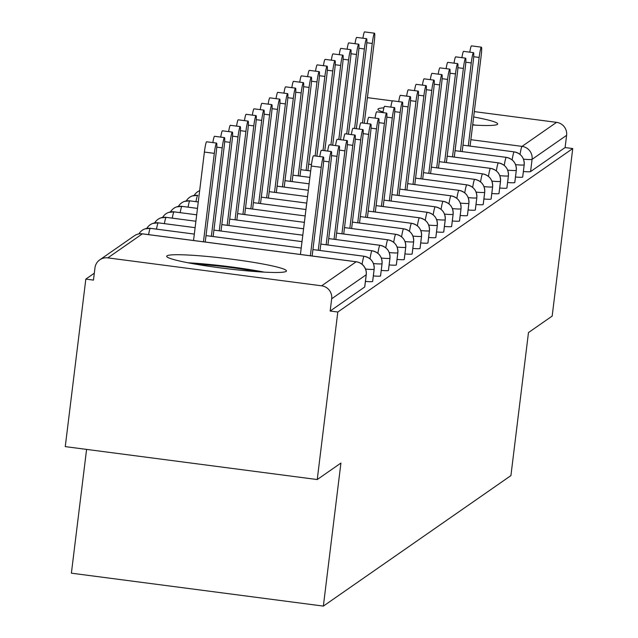 <?xml version="1.0" encoding="UTF-8"?>
<svg xmlns="http://www.w3.org/2000/svg" width="638" height="638" viewBox="0 0 638 638"><rect width="100%" height="100%" fill="white"/><g stroke="black" fill="none" stroke-linecap="round" stroke-linejoin="round"><path stroke-width="0.96" d="M473.659 116.945A60.323 5.024 -173 0 1 497.688 123.979A60.323 5.024 -173 0 1 497.377 124.41A60.323 5.024 -173 0 1 472.67 124.992M383.031 111.993A60.323 5.024 -173 0 1 377.943 109.273A60.323 5.024 -173 0 1 378.262 108.843A60.323 5.024 -173 0 1 383.901 107.854M286.135 271.389A60.323 5.024 -173 0 1 223.18 268.247A60.323 5.024 -173 0 1 166.701 256.253A60.323 5.024 -173 0 1 167.012 255.822A60.323 5.024 -173 0 1 229.967 258.964A60.323 5.024 -173 0 1 286.446 270.959A60.323 5.024 -173 0 1 286.135 271.389M474.313 111.61L556.559 122.352A11.604 11.508 55.2 0 1 566.608 135.328L565.109 147.561L572.741 148.558L552.173 316.081L528.479 332.565L510.918 475.605L323.362 606.1L340.923 463.06L317.238 479.545L65.259 446.616L85.827 279.101L93.467 280.098L94.966 267.856A11.604 11.508 -124.8 0 1 99.791 259.833L134.323 235.805A11.604 11.508 -124.8 0 1 142.362 233.851L107.83 257.88A11.604 11.508 -124.8 0 0 99.791 259.833M94.312 273.2L85.827 279.101M86.585 449.407L71.384 573.179L323.362 606.1M364.721 286.821A11.604 0.965 -173 0 1 364.761 286.917A11.604 0.965 -173 0 1 364.697 286.996L366.204 274.763L331.672 298.783A11.604 11.508 -124.8 0 0 321.624 285.816L107.83 257.88M364.697 286.996L330.173 311.025L337.805 312.022L317.238 479.545M331.672 298.783L330.173 311.025M367.416 97.638L392.354 100.9M572.741 148.558L337.805 312.022M565.109 147.561L530.577 171.59A11.604 0.965 -173 0 1 523.383 171.518M522.689 176.973A11.604 0.965 -173 0 1 522.705 177.029A11.604 0.965 -173 0 1 522.682 177.085A11.604 0.965 -173 0 1 515.488 177.013M514.794 182.46A11.604 0.965 -173 0 1 514.81 182.524A11.604 0.965 -173 0 1 514.778 182.58A11.604 0.965 -173 0 1 507.585 182.508M506.899 187.955A11.604 0.965 -173 0 1 506.915 188.019A11.604 0.965 -173 0 1 506.883 188.074A11.604 0.965 -173 0 1 499.69 188.003M499.004 193.45A11.604 0.965 -173 0 1 499.012 193.513A11.604 0.965 -173 0 1 498.988 193.569A11.604 0.965 -173 0 1 491.794 193.497M491.1 198.944A11.604 0.965 -173 0 1 491.116 199.008A11.604 0.965 -173 0 1 491.093 199.064A11.604 0.965 -173 0 1 483.899 198.992M483.205 204.439A11.604 0.965 -173 0 1 483.221 204.503A11.604 0.965 -173 0 1 483.189 204.559A11.604 0.965 -173 0 1 476.004 204.487M475.31 209.934A11.604 0.965 -173 0 1 475.326 209.998A11.604 0.965 -173 0 1 475.294 210.054A11.604 0.965 -173 0 1 468.101 209.974M467.415 215.429A11.604 0.965 -173 0 1 467.423 215.492A11.604 0.965 -173 0 1 467.399 215.548A11.604 0.965 -173 0 1 460.205 215.469M459.52 220.923A11.604 0.965 -173 0 1 459.527 220.987A11.604 0.965 -173 0 1 459.504 221.043A11.604 0.965 -173 0 1 452.31 220.963M451.616 226.418A11.604 0.965 -173 0 1 451.632 226.482A11.604 0.965 -173 0 1 451.608 226.53A11.604 0.965 -173 0 1 444.415 226.458M443.721 231.913A11.604 0.965 -173 0 1 443.737 231.977A11.604 0.965 -173 0 1 443.705 232.025A11.604 0.965 -173 0 1 436.512 231.953M435.826 237.408A11.604 0.965 -173 0 1 435.842 237.472A11.604 0.965 -173 0 1 435.81 237.519A11.604 0.965 -173 0 1 428.616 237.448M427.931 242.903A11.604 0.965 -173 0 1 427.939 242.966A11.604 0.965 -173 0 1 427.915 243.014A11.604 0.965 -173 0 1 420.721 242.942M420.027 248.397A11.604 0.965 -173 0 1 420.043 248.453A11.604 0.965 -173 0 1 420.019 248.509A11.604 0.965 -173 0 1 412.826 248.437M412.132 253.892A11.604 0.965 -173 0 1 412.148 253.948A11.604 0.965 -173 0 1 412.124 254.004A11.604 0.965 -173 0 1 404.931 253.932M404.237 259.387A11.604 0.965 -173 0 1 404.253 259.443A11.604 0.965 -173 0 1 404.221 259.499A11.604 0.965 -173 0 1 397.027 259.427M396.342 264.882A11.604 0.965 -173 0 1 396.358 264.937A11.604 0.965 -173 0 1 396.326 264.993A11.604 0.965 -173 0 1 389.132 264.922M388.446 270.376A11.604 0.965 -173 0 1 388.454 270.432A11.604 0.965 -173 0 1 388.43 270.488A11.604 0.965 -173 0 1 381.237 270.416M380.543 275.871A11.604 0.965 -173 0 1 380.559 275.927A11.604 0.965 -173 0 1 380.535 275.983A11.604 0.965 -173 0 1 373.342 275.911M372.648 281.366A11.604 0.965 -173 0 1 372.664 281.422A11.604 0.965 -173 0 1 372.632 281.478A11.604 0.965 -173 0 1 365.438 281.406M362.097 264.291A11.604 1.069 -82.6 0 1 364.091 256.269A11.604 1.069 -82.6 0 1 364.146 256.261L312.923 249.57L364.091 256.269A11.604 11.508 55.2 0 1 374.139 269.236L372.632 281.478M138.917 233.907A11.604 11.508 55.2 0 1 150.297 228.332L194.319 234.082L150.353 228.324A11.604 1.069 -82.6 0 1 150.401 228.348M206.026 235.613L301.224 248.054M370 258.789A11.604 1.069 -82.6 0 1 371.994 250.774A11.604 1.069 -82.6 0 1 372.05 250.766L320.826 244.075L371.994 250.774A11.604 11.508 55.2 0 1 382.034 263.741L380.535 275.983M146.82 228.404A11.604 11.508 55.2 0 1 158.192 222.837L195.108 227.662L158.248 222.829A11.604 1.069 -82.6 0 1 158.296 222.853M302.013 241.619L213.921 230.103L302.005 241.627M328.722 238.596L379.889 245.279A11.604 11.508 55.2 0 1 389.93 258.254L388.43 270.488M154.715 222.909A11.604 11.508 55.2 0 1 166.087 217.343L195.898 221.242L166.143 217.335A11.604 1.069 -82.6 0 1 166.199 217.359M302.803 235.191L221.817 224.608L302.795 235.207M336.617 233.101L387.784 239.784A11.604 11.508 55.2 0 1 397.833 252.76L396.326 264.993M162.61 217.414A11.604 11.508 55.2 0 1 173.983 211.848L196.687 214.815L174.038 211.84A11.604 1.069 -82.6 0 1 174.094 211.864M303.584 228.771L229.72 219.113L303.584 228.787M393.686 242.304A11.604 1.069 -82.6 0 1 395.68 234.29A11.604 1.069 -82.6 0 1 395.735 234.282L344.512 227.591L395.68 234.29A11.604 11.508 55.2 0 1 405.728 247.265L404.221 259.499M173.847 208.307A11.604 11.604 0 0 0 170.49 211.928A11.604 11.508 55.2 0 1 181.886 206.353L197.477 208.395L181.942 206.345A11.604 1.069 -82.6 0 1 181.989 206.369M237.615 213.634L304.374 222.359L237.615 213.618M401.589 236.81A11.604 1.069 -82.6 0 1 403.575 228.795A11.604 1.069 -82.6 0 1 403.631 228.787L352.407 222.096L403.575 228.795A11.604 11.508 55.2 0 1 413.623 241.77L412.124 254.004M181.742 202.812A11.604 11.604 0 0 0 178.385 206.433A11.604 11.508 55.2 0 1 189.781 200.858L198.266 201.967L189.837 200.85A11.604 1.069 -82.6 0 1 189.885 200.874M245.51 208.14L305.163 215.939L245.51 208.132M409.484 231.315A11.604 1.069 -82.6 0 1 411.478 223.3A11.604 1.069 -82.6 0 1 411.534 223.292L360.31 216.601L411.478 223.3A11.604 11.508 55.2 0 1 421.519 236.275L420.019 248.509M189.645 197.317A11.604 11.604 0 0 0 186.28 200.938A11.604 11.508 55.2 0 1 197.676 195.364L197.732 195.356A11.604 1.069 -82.6 0 1 197.788 195.38M253.406 202.645L305.953 209.511L253.406 202.637M368.206 211.122L419.373 217.805A11.604 11.508 55.2 0 1 429.414 230.781L427.915 243.014M261.301 197.15L306.742 203.091L261.309 197.142M197.541 191.823A11.604 11.604 0 0 0 194.175 195.443A11.604 11.508 55.2 0 1 199.654 190.666M376.101 205.627L427.269 212.31A11.604 11.508 55.2 0 1 437.317 225.286L435.81 237.519M269.204 191.655L307.532 196.663L269.204 191.647M433.178 214.839A11.604 1.069 -82.6 0 1 435.164 206.816A11.604 1.069 -82.6 0 1 435.22 206.808L383.996 200.117L435.164 206.816A11.604 11.508 55.2 0 1 445.212 219.791L443.705 232.025M277.099 186.168L308.321 190.244L277.099 186.152M441.073 209.344A11.604 1.069 -82.6 0 1 443.067 201.321A11.604 1.069 -82.6 0 1 443.115 201.313L391.891 194.622L443.067 201.321A11.604 11.508 55.2 0 1 453.108 214.296L451.608 226.53M284.995 180.674L309.111 183.824L284.995 180.658M448.969 203.849A11.604 1.069 -82.6 0 1 450.962 195.826A11.604 1.069 -82.6 0 1 451.018 195.826L399.795 189.127L450.962 195.826A11.604 11.508 55.2 0 1 461.003 208.801L459.504 221.043M309.901 177.38L292.89 175.163L309.893 177.396M407.69 183.648L458.858 190.331A11.604 11.508 55.2 0 1 468.898 203.307L467.399 215.548M310.69 170.96L300.793 169.668L310.682 170.976M415.585 178.154L466.753 184.845A11.604 11.508 55.2 0 1 476.801 197.812L475.294 210.054M308.688 164.189L311.488 164.556M472.662 187.365A11.604 1.069 -82.6 0 1 474.648 179.35A11.604 1.069 -82.6 0 1 474.704 179.342L423.48 172.643L474.648 179.35A11.604 11.508 55.2 0 1 484.697 192.317L483.189 204.559M480.558 181.87A11.604 1.069 -82.6 0 1 482.551 173.855A11.604 1.069 -82.6 0 1 482.607 173.847L431.384 167.148L482.551 173.855A11.604 11.508 55.2 0 1 492.592 186.822L491.093 199.064M488.453 176.375A11.604 1.069 -82.6 0 1 490.447 168.36A11.604 1.069 -82.6 0 1 490.502 168.352L439.279 161.653L490.447 168.36A11.604 11.508 55.2 0 1 500.487 181.328L498.988 193.569M447.174 156.174L498.342 162.865A11.604 11.508 55.2 0 1 508.39 175.833L506.883 188.074M504.251 165.386A11.604 1.069 -82.6 0 1 506.237 157.371A11.604 1.069 -82.6 0 1 506.293 157.363L455.069 150.672L506.237 157.371A11.604 11.508 55.2 0 1 516.286 170.338L514.778 182.58M512.147 159.891A11.604 1.069 -82.6 0 1 514.132 151.876A11.604 1.069 -82.6 0 1 514.188 151.868L462.965 145.177L514.132 151.876A11.604 11.508 55.2 0 1 524.181 164.843L522.682 177.085M312.134 255.998L323.195 165.952A9.666 0.893 97.4 0 0 323.458 157.052A9.666 0.893 97.4 0 0 321.217 167.323L311.288 166.032A9.666 0.893 -82.6 0 1 313.529 155.76L323.458 157.052M300.434 254.466L311.288 166.032M310.355 255.766L321.217 167.323M214.32 153.359L204.391 152.059A9.666 0.893 -82.6 0 1 206.632 141.788L216.561 143.087A9.666 0.893 97.4 0 0 214.32 153.359L203.458 241.794M205.237 242.033L216.29 151.988A9.666 0.893 97.4 0 0 216.561 143.087M204.391 152.059L193.537 240.502M320.037 250.495L331.09 160.457A9.666 0.893 97.4 0 0 331.353 151.557A9.666 0.893 97.4 0 0 329.112 161.829L323.657 161.119M319.758 156.573A9.666 0.893 -82.6 0 1 321.424 150.265L331.353 151.557M318.258 250.263L329.112 161.829M327.932 245L338.985 154.962A9.666 0.893 97.4 0 0 339.249 146.062A9.666 0.893 97.4 0 0 337.016 156.334L331.553 155.624M327.653 151.078A9.666 0.893 -82.6 0 1 329.328 144.77L339.249 146.062M326.154 244.769L337.016 156.334M335.827 239.505L346.881 149.467A9.666 0.893 97.4 0 0 347.152 140.567A9.666 0.893 97.4 0 0 344.911 150.847L339.448 150.129M335.548 145.584A9.666 0.893 -82.6 0 1 337.223 139.275L347.152 140.567M334.049 239.274L344.911 150.847M343.722 234.01L354.784 143.973A9.666 0.893 97.4 0 0 355.047 135.081A9.666 0.893 97.4 0 0 352.806 145.352L347.351 144.635M343.443 140.089A9.666 0.893 -82.6 0 1 345.118 133.781L355.047 135.081M341.944 233.779L352.806 145.352M212.853 142.601A9.666 0.893 -82.6 0 1 214.528 136.293L224.456 137.593A9.666 0.893 97.4 0 0 222.215 147.864L211.361 236.299M213.132 236.531L224.193 146.493A9.666 0.893 97.4 0 0 224.456 137.593M220.748 137.106A9.666 0.893 -82.6 0 1 222.423 130.798L232.352 132.098A9.666 0.893 97.4 0 0 230.111 142.37L219.257 230.804M221.035 231.036L232.088 140.998A9.666 0.893 97.4 0 0 232.352 132.098M228.651 131.611A9.666 0.893 -82.6 0 1 230.326 125.303L240.247 126.603A9.666 0.893 97.4 0 0 238.006 136.875L227.152 225.31M228.93 225.541L239.984 135.503A9.666 0.893 97.4 0 0 240.247 126.603M236.546 126.117A9.666 0.893 -82.6 0 1 238.221 119.808L248.15 121.108A9.666 0.893 97.4 0 0 245.909 131.38L235.047 219.815M236.826 220.046L247.879 130.008A9.666 0.893 97.4 0 0 248.15 121.108M264.244 272.131A59.932 4.992 7 0 0 187.963 262.768M194.375 263.949A52.204 4.346 -173 0 1 257.736 271.732M475.485 125.16A59.932 4.992 7 0 0 472.71 124.633M351.618 228.516L362.679 138.478A9.666 0.893 97.4 0 0 362.942 129.586A9.666 0.893 97.4 0 0 360.701 139.858L355.246 139.14M351.339 134.594A9.666 0.893 -82.6 0 1 353.013 128.286L362.942 129.586M349.847 228.284L360.701 139.858M244.442 120.622A9.666 0.893 -82.6 0 1 246.116 114.314L256.045 115.614A9.666 0.893 97.4 0 0 253.804 125.885L242.942 214.32M244.721 214.551L255.774 124.514A9.666 0.893 97.4 0 0 256.045 115.614M359.521 223.021L370.574 132.983A9.666 0.893 97.4 0 0 370.837 124.091A9.666 0.893 97.4 0 0 368.597 134.363L363.142 133.645M359.242 129.099A9.666 0.893 -82.6 0 1 360.917 122.791L370.837 124.091M357.743 222.79L368.597 134.363M252.337 115.127A9.666 0.893 -82.6 0 1 254.012 108.819L263.941 110.119A9.666 0.893 97.4 0 0 261.7 120.391L250.846 208.825M252.616 209.057L263.677 119.019A9.666 0.893 97.4 0 0 263.941 110.119M367.416 217.534L378.47 127.488A9.666 0.893 97.4 0 0 378.733 118.596A9.666 0.893 97.4 0 0 376.5 128.868L371.037 128.15M367.137 123.605A9.666 0.893 -82.6 0 1 368.812 117.296L378.733 118.596M365.638 217.295L376.5 128.868M260.24 109.632A9.666 0.893 -82.6 0 1 261.907 103.332L271.836 104.624A9.666 0.893 97.4 0 0 269.595 114.896L258.741 203.331M260.519 203.562L271.573 113.524A9.666 0.893 97.4 0 0 271.836 104.624M375.311 212.039L386.365 121.994A9.666 0.893 97.4 0 0 386.636 113.101A9.666 0.893 97.4 0 0 384.395 123.373L378.932 122.656M375.032 118.11A9.666 0.893 -82.6 0 1 376.707 111.802L386.636 113.101M373.533 211.8L384.395 123.373M268.135 104.138A9.666 0.893 -82.6 0 1 269.81 97.837L279.731 99.129A9.666 0.893 97.4 0 0 277.498 109.401L266.636 197.836M268.415 198.067L279.468 108.029A9.666 0.893 97.4 0 0 279.731 99.129M383.207 206.545L394.268 116.507A9.666 0.893 97.4 0 0 394.531 107.607A9.666 0.893 97.4 0 0 392.29 117.878L386.835 117.161M382.928 112.615A9.666 0.893 -82.6 0 1 384.602 106.307L394.531 107.607M381.436 206.305L392.29 117.878M276.031 98.651A9.666 0.893 -82.6 0 1 277.705 92.343L287.634 93.634A9.666 0.893 97.4 0 0 285.393 103.906L274.531 192.341M276.31 192.572L287.363 102.535A9.666 0.893 97.4 0 0 287.634 93.634M391.11 201.05L402.163 111.012A9.666 0.893 97.4 0 0 402.426 102.112A9.666 0.893 97.4 0 0 400.185 112.384L394.731 111.666M390.831 107.12A9.666 0.893 -82.6 0 1 392.498 100.812L402.426 102.112M389.332 200.818L400.185 112.384M283.926 93.156A9.666 0.893 -82.6 0 1 285.601 86.848L295.53 88.14A9.666 0.893 97.4 0 0 293.289 98.412L282.427 186.846M284.205 187.078L295.266 97.04A9.666 0.893 97.4 0 0 295.53 88.14M399.005 195.555L410.059 105.517A9.666 0.893 97.4 0 0 410.322 96.617A9.666 0.893 97.4 0 0 408.081 106.889L402.626 106.171M398.726 101.625A9.666 0.893 -82.6 0 1 400.401 95.317L410.322 96.617M397.227 195.324L408.081 106.889M291.821 87.661A9.666 0.893 -82.6 0 1 293.496 81.353L303.425 82.645A9.666 0.893 97.4 0 0 301.184 92.917L290.33 181.352M292.108 181.583L303.162 91.545A9.666 0.893 97.4 0 0 303.425 82.645M406.9 190.06L417.954 100.022A9.666 0.893 97.4 0 0 418.225 91.122A9.666 0.893 97.4 0 0 415.984 101.394L410.521 100.676M406.621 96.131A9.666 0.893 -82.6 0 1 408.296 89.822L418.225 91.122M405.122 189.829L415.984 101.394M299.724 82.166A9.666 0.893 -82.6 0 1 301.399 75.858L311.32 77.15A9.666 0.893 97.4 0 0 309.079 87.422L298.225 175.857M300.004 176.088L311.057 86.05A9.666 0.893 97.4 0 0 311.32 77.15M414.796 184.565L425.849 94.528A9.666 0.893 97.4 0 0 426.12 85.628A9.666 0.893 97.4 0 0 423.879 95.899L418.416 95.182M414.517 90.636A9.666 0.893 -82.6 0 1 416.191 84.328L426.12 85.628M413.017 184.334L423.879 95.899M307.62 76.672A9.666 0.893 -82.6 0 1 309.294 70.363L319.215 71.655A9.666 0.893 97.4 0 0 316.982 81.927L306.12 170.362M307.899 170.593L318.952 80.555A9.666 0.893 97.4 0 0 319.215 71.655M422.691 179.071L433.752 89.033A9.666 0.893 97.4 0 0 434.015 80.133A9.666 0.893 97.4 0 0 431.774 90.405L426.32 89.695M422.412 85.141A9.666 0.893 -82.6 0 1 424.087 78.833L434.015 80.133M420.92 178.839L431.774 90.405M315.515 71.177A9.666 0.893 -82.6 0 1 317.19 64.869L327.119 66.161A9.666 0.893 97.4 0 0 324.878 76.432L315.108 155.967M316.887 156.198L326.847 75.061A9.666 0.893 97.4 0 0 327.119 66.161M430.594 173.576L441.648 83.538A9.666 0.893 97.4 0 0 441.911 74.638A9.666 0.893 97.4 0 0 439.67 84.91L434.215 84.2M430.315 79.646A9.666 0.893 -82.6 0 1 431.99 73.338L441.911 74.638M428.816 173.345L439.67 84.91M323.41 65.682A9.666 0.893 -82.6 0 1 325.085 59.374L335.014 60.666A9.666 0.893 97.4 0 0 332.773 70.946L323.011 150.472M324.782 150.704L334.751 69.566A9.666 0.893 97.4 0 0 335.014 60.666M438.489 168.081L449.543 78.043A9.666 0.893 97.4 0 0 449.806 69.143A9.666 0.893 97.4 0 0 447.573 79.415L442.11 78.705M438.21 74.152A9.666 0.893 -82.6 0 1 439.885 67.843L449.806 69.143M436.711 167.85L447.573 79.415M331.313 60.187A9.666 0.893 -82.6 0 1 332.98 53.879L342.909 55.171A9.666 0.893 97.4 0 0 340.668 65.451L330.907 144.978M332.685 145.209L342.646 64.071A9.666 0.893 97.4 0 0 342.909 55.171M446.385 162.586L457.438 72.549A9.666 0.893 97.4 0 0 457.709 63.648A9.666 0.893 97.4 0 0 455.468 73.92L450.005 73.21M446.106 68.657A9.666 0.893 -82.6 0 1 447.78 62.349L457.709 63.648M444.606 162.355L455.468 73.92M339.209 54.693A9.666 0.893 -82.6 0 1 340.883 48.384L350.804 49.684A9.666 0.893 97.4 0 0 348.571 59.956L338.802 139.483M340.58 139.714L350.541 58.576A9.666 0.893 97.4 0 0 350.804 49.684M454.28 157.092L465.341 67.054A9.666 0.893 97.4 0 0 465.604 58.154A9.666 0.893 97.4 0 0 463.363 68.425L457.909 67.716M454.001 63.162A9.666 0.893 -82.6 0 1 455.676 56.854L465.604 58.154M452.501 156.86L463.363 68.425M347.104 49.198A9.666 0.893 -82.6 0 1 348.779 42.89L358.708 44.189A9.666 0.893 97.4 0 0 356.467 54.461L346.697 133.988M348.476 134.219L358.436 53.082A9.666 0.893 97.4 0 0 358.708 44.189M462.183 151.597L473.236 61.559A9.666 0.893 97.4 0 0 473.5 52.659A9.666 0.893 97.4 0 0 471.259 62.931L465.804 62.221M461.896 57.667A9.666 0.893 -82.6 0 1 463.571 51.359L473.5 52.659M460.405 151.365L471.259 62.931M354.999 43.703A9.666 0.893 -82.6 0 1 356.674 37.395L366.603 38.695A9.666 0.893 97.4 0 0 364.362 48.966L354.6 128.493M356.371 128.724L366.34 47.587A9.666 0.893 97.4 0 0 366.603 38.695M470.078 146.102L481.132 56.064A9.666 0.893 97.4 0 0 481.395 47.164A9.666 0.893 97.4 0 0 479.154 57.436L473.699 56.726M469.799 52.172A9.666 0.893 -82.6 0 1 471.474 45.864L481.395 47.164M468.3 145.871L479.154 57.436M362.894 38.208A9.666 0.893 -82.6 0 1 364.569 31.9L374.498 33.2A9.666 0.893 97.4 0 0 372.257 43.472L362.496 122.998M364.274 123.23L374.235 42.092A9.666 0.893 97.4 0 0 374.498 33.2M321.624 285.816L356.156 261.787L142.362 233.851A11.604 1.069 -82.6 0 1 142.449 233.827A11.604 1.069 -82.6 0 1 142.537 233.875M364.761 286.917L366.26 274.675A11.604 0.965 7 0 1 366.204 274.763A11.604 11.508 -124.8 0 0 356.156 261.787A11.604 1.069 -82.6 0 1 356.251 261.763A11.604 1.069 -82.6 0 1 356.339 261.819M470.86 139.69L522.036 146.381L556.559 122.352M566.608 135.328L532.076 159.348L530.577 171.59M520.042 154.396A11.604 1.069 -82.6 0 1 522.036 146.381A11.604 11.508 55.2 0 1 532.076 159.348A11.604 0.965 7 0 1 523.495 159.149M365.55 269.037A11.604 0.965 7 0 0 374.139 269.236A11.604 0.965 7 0 0 374.163 269.188L372.664 281.422M148.59 234.624A11.604 1.069 -82.6 0 1 150.297 228.332A11.604 1.069 -82.6 0 1 150.353 228.324L145.009 228.882M134.323 235.805A11.604 11.604 0 0 1 142.449 233.827L356.251 261.763A11.604 11.604 0 0 1 366.26 274.675A11.604 0.965 7 0 0 366.22 274.579M373.453 263.542A11.604 0.965 7 0 0 382.034 263.741A11.604 0.965 7 0 0 382.066 263.693A11.604 0.965 7 0 0 382.05 263.63M156.493 229.13A11.604 1.069 -82.6 0 1 158.192 222.837A11.604 1.069 -82.6 0 1 158.248 222.829L152.913 223.388M374.163 269.188C374.354 262.146 371.013 257.84 364.146 256.261A11.604 1.069 -82.6 0 1 364.202 256.285M381.349 258.047A11.604 0.965 7 0 0 389.93 258.254A11.604 0.965 7 0 0 389.962 258.199L388.454 270.432M377.895 253.294A11.604 1.069 -82.6 0 1 379.889 245.279A11.604 1.069 -82.6 0 1 379.945 245.271C386.811 246.85 390.145 251.157 389.962 258.199M164.389 223.635A11.604 1.069 -82.6 0 1 166.087 217.343A11.604 1.069 -82.6 0 1 166.143 217.335L160.808 217.893M389.252 252.552A11.604 0.965 7 0 0 397.833 252.76A11.604 0.965 7 0 0 397.857 252.704L396.358 264.937M385.791 247.799A11.604 1.069 -82.6 0 1 387.784 239.784A11.604 1.069 -82.6 0 1 387.84 239.776A11.604 1.069 -82.6 0 1 387.896 239.8M172.284 218.14A11.604 1.069 -82.6 0 1 173.983 211.848A11.604 1.069 -82.6 0 1 174.038 211.84L168.703 212.398M397.147 247.058A11.604 0.965 7 0 0 405.728 247.265A11.604 0.965 7 0 0 405.752 247.209L404.253 259.443M180.179 212.645A11.604 1.069 -82.6 0 1 181.886 206.353A11.604 1.069 -82.6 0 1 181.942 206.345L176.598 206.903M405.042 241.563A11.604 0.965 7 0 0 413.623 241.77A11.604 0.965 7 0 0 413.647 241.714L412.148 253.948M188.074 207.151A11.604 1.069 -82.6 0 1 189.781 200.858A11.604 1.069 -82.6 0 1 189.837 200.85L184.502 201.409M405.752 247.209C405.943 240.167 402.602 235.861 395.735 234.282A11.604 1.069 -82.6 0 1 395.791 234.305M412.938 236.068A11.604 0.965 7 0 0 421.519 236.275A11.604 0.965 7 0 0 421.551 236.219L420.043 248.453M195.978 201.656A11.604 1.069 -82.6 0 1 197.676 195.364A11.604 1.069 -82.6 0 1 197.732 195.356L192.397 195.914M413.647 241.714C413.839 234.672 410.497 230.366 403.631 228.787A11.604 1.069 -82.6 0 1 403.687 228.811M420.833 230.573A11.604 0.965 7 0 0 429.414 230.781A11.604 0.965 7 0 0 429.446 230.725L427.939 242.966M417.38 225.82A11.604 1.069 -82.6 0 1 419.373 217.805A11.604 1.069 -82.6 0 1 419.429 217.797C426.296 219.376 429.629 223.691 429.446 230.725M428.736 225.078A11.604 0.965 7 0 0 437.317 225.286A11.604 0.965 7 0 0 437.341 225.23L435.842 237.472M425.275 220.325A11.604 1.069 -82.6 0 1 427.269 212.31A11.604 1.069 -82.6 0 1 427.324 212.302A11.604 1.069 -82.6 0 1 427.38 212.326M436.631 219.584A11.604 0.965 7 0 0 445.212 219.791A11.604 0.965 7 0 0 445.236 219.735L443.737 231.977M444.526 214.089A11.604 0.965 7 0 0 453.108 214.296A11.604 0.965 7 0 0 453.132 214.24L451.632 226.482M452.422 208.594A11.604 0.965 7 0 0 461.003 208.801A11.604 0.965 7 0 0 461.035 208.746L459.527 220.987M460.325 203.099A11.604 0.965 7 0 0 468.898 203.307A11.604 0.965 7 0 0 468.93 203.251L467.423 215.492M456.864 198.354A11.604 1.069 -82.6 0 1 458.858 190.331A11.604 1.069 -82.6 0 1 458.913 190.331A11.604 1.069 -82.6 0 1 458.961 190.347M468.22 197.605A11.604 0.965 7 0 0 476.801 197.812A11.604 0.965 7 0 0 476.825 197.756L475.326 209.998M464.759 192.859A11.604 1.069 -82.6 0 1 466.753 184.845A11.604 1.069 -82.6 0 1 466.809 184.837C473.675 186.416 477.017 190.722 476.825 197.756M476.115 192.11A11.604 0.965 7 0 0 484.697 192.317A11.604 0.965 7 0 0 484.72 192.261L483.221 204.503M484.011 186.623A11.604 0.965 7 0 0 492.592 186.822A11.604 0.965 7 0 0 492.624 186.767L491.116 199.008M491.906 181.128A11.604 0.965 7 0 0 500.487 181.328A11.604 0.965 7 0 0 500.519 181.272A11.604 0.965 7 0 0 500.503 181.216M499.809 175.633A11.604 0.965 7 0 0 508.39 175.833A11.604 0.965 7 0 0 508.414 175.777L506.915 188.019M496.348 170.88A11.604 1.069 -82.6 0 1 498.342 162.865A11.604 1.069 -82.6 0 1 498.398 162.857A11.604 1.069 -82.6 0 1 498.453 162.881M507.704 170.139A11.604 0.965 7 0 0 516.286 170.338A11.604 0.965 7 0 0 516.309 170.282L514.81 182.524M515.6 164.644A11.604 0.965 7 0 0 524.181 164.843A11.604 0.965 7 0 0 524.205 164.787L522.705 177.029M524.205 164.787C524.396 157.753 521.055 153.447 514.188 151.868A11.604 1.069 -82.6 0 1 514.244 151.892M222.215 147.864L216.761 147.155M230.111 142.37L224.656 141.66M238.006 136.875L232.551 136.165M245.909 131.38L240.446 130.67M253.804 125.885L248.341 125.176M261.7 120.391L256.245 119.681M269.595 114.896L264.14 114.186M277.498 109.401L272.035 108.691M285.393 103.906L279.93 103.197M293.289 98.412L287.834 97.702M301.184 92.917L295.729 92.207M309.079 87.422L303.624 86.712M316.982 81.927L311.519 81.217M324.878 76.432L319.415 75.723M332.773 70.946L327.318 70.228M340.668 65.451L335.213 64.733M348.571 59.956L343.108 59.238M356.467 54.461L351.004 53.744M364.362 48.966L358.899 48.249M372.257 43.472L366.802 42.754M142.258 230.286A11.604 11.604 0 0 0 138.893 233.915M150.161 224.791A11.604 11.604 0 0 0 146.796 228.412M206.026 235.597L301.224 248.038M158.057 219.297A11.604 11.604 0 0 0 154.691 222.917M372.05 250.766C378.908 252.345 382.25 256.651 382.066 263.693L380.559 275.927M165.952 213.802A11.604 11.604 0 0 0 162.594 217.422M328.722 238.58L379.945 245.271M397.857 252.704C398.04 245.662 394.707 241.355 387.84 239.776L336.617 233.085M421.551 236.219C421.734 229.178 418.392 224.871 411.534 223.292M368.206 211.106L419.429 217.797M437.341 225.23C437.524 218.196 434.191 213.882 427.324 212.302L376.101 205.611M445.236 219.735C445.428 212.701 442.086 208.387 435.22 206.808M453.132 214.24C453.323 207.206 449.981 202.892 443.115 201.313M461.035 208.746C461.218 201.712 457.877 197.397 451.018 195.826M468.93 203.251C469.113 196.217 465.78 191.91 458.913 190.331L407.69 183.632M308.688 164.173L311.488 164.54M415.585 178.138L466.809 184.837M484.72 192.261C484.912 185.227 481.57 180.921 474.704 179.342M492.624 186.767C492.807 179.733 489.466 175.426 482.607 173.847M490.502 168.352C497.369 169.931 500.702 174.238 500.519 181.272L499.012 193.513M508.414 175.777C508.598 168.743 505.264 164.437 498.398 162.857L447.174 156.158M516.309 170.282C516.501 163.248 513.159 158.942 506.293 157.363"/></g></svg>
